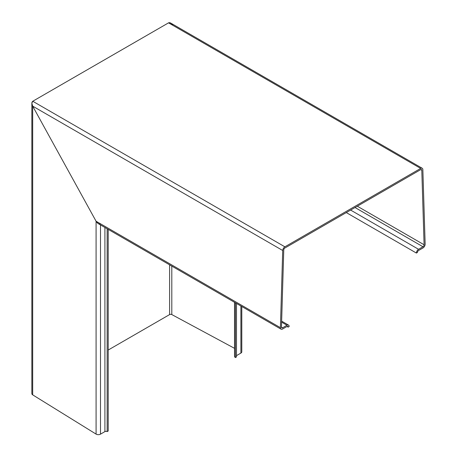 <?xml version="1.0" encoding="UTF-8"?>
<svg xmlns="http://www.w3.org/2000/svg" width="457" height="457" viewBox="0 0 457 457"><rect width="100%" height="100%" fill="white"/><g stroke="black" fill="none" stroke-linecap="round" stroke-linejoin="round"><path stroke-width="0.69" d="M172.82 25.226C171.381 23.124 169.958 22.336 168.553 22.85L32.75 101.254L168.553 22.85L420.68 168.416L284.882 246.82L32.75 101.254L31.853 103.242L31.853 393.643A3.068 1.771 180 0 0 32.676 394.848L32.676 106.138L31.853 103.242M234.527 348.337L171.803 314.57A1.582 0.914 0 0 0 169.604 314.587L108.2 350.039M32.676 394.848L96.084 434.104A3.068 1.771 180 0 0 100.5 434.15L104.91 431.602A1.582 0.914 0 0 1 107.149 431.602L108.2 430.997L108.2 229.38M241.787 306.504L241.787 351.844A3.068 1.771 180 0 1 240.89 353.095L236.48 355.643M235.429 302.831L235.429 357.545L236.48 356.934L236.48 303.437M235.429 357.545A3.068 1.771 180 0 1 234.527 356.289L234.527 302.311M32.75 101.254C31.602 102.208 31.579 103.836 32.676 106.138L282.712 250.493L280.415 327.68A3.068 1.771 120 0 0 281.049 329.171L98.329 223.679L96.084 221.251L32.676 106.138L96.084 221.251C97.535 223.53 99.003 224.41 100.5 223.89M107.149 431.602L107.149 228.768M281.049 329.171A3.068 1.771 120 0 0 282.586 329.017L286.996 326.475A1.582 0.914 -60 0 1 287.79 326.395A1.582 0.914 -60 0 1 288.116 327.121L289.167 326.515A3.068 1.771 120 0 0 288.533 325.11A3.068 1.771 120 0 0 286.996 325.258L282.586 327.806A1.582 0.914 -60 0 1 281.792 327.886A1.582 0.914 -60 0 1 281.466 327.115L283.763 249.928A1.582 0.914 -60 0 1 284.882 248.031L420.68 169.627A1.582 0.914 -60 0 1 421.474 169.547A1.582 0.914 -60 0 1 421.8 170.233L424.096 244.769A1.582 0.914 -60 0 1 424.096 244.815A1.582 0.914 -60 0 1 422.976 246.751L418.566 249.299A3.068 1.771 120 0 0 416.396 253.058L417.447 252.453A1.582 0.914 -60 0 1 418.566 250.51L422.976 247.968A3.068 1.771 120 0 0 425.147 244.204A3.068 1.771 120 0 0 425.147 244.118L422.851 169.581A3.068 1.771 -60 0 0 422.217 168.262L170.724 23.067L168.553 22.85M420.68 168.416A3.068 1.771 -60 0 1 422.217 168.262M282.712 250.493A3.068 1.771 -60 0 1 284.882 246.82M416.396 253.058L346.286 212.579M286.996 326.475L288.116 327.121M169.604 314.587L169.604 264.832M171.803 266.1L171.803 314.57M240.89 353.095L240.89 305.984M96.084 434.104L96.084 221.251L280.415 327.68M100.5 434.15L100.5 224.93M104.91 431.602L104.91 227.477M422.976 246.751L355.038 207.529M281.615 322.151L286.996 325.258M281.466 327.161L282.586 327.806M421.8 170.233L420.72 169.604M357.317 206.21L424.096 244.769M350.628 210.077L418.566 249.299M288.533 325.11L281.643 321.134"/></g></svg>

